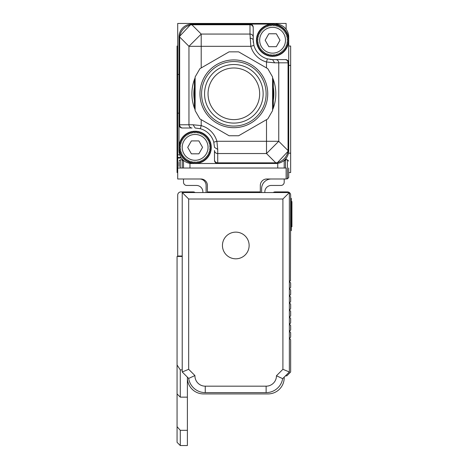 <?xml version="1.0" encoding="UTF-8"?>
<svg xmlns="http://www.w3.org/2000/svg" width="469" height="469" viewBox="0 0 469 469"><rect width="100%" height="100%" fill="white"/><g stroke="black" fill="none" stroke-linecap="round" stroke-linejoin="round"><path stroke-width="0.7" d="M261.608 192.548L261.608 188.673A9.679 9.679 0 0 1 271.287 178.994L266.773 178.994A6.455 6.455 0 0 0 260.318 185.448A6.455 6.455 0 0 1 261.18 182.224M206.102 192.548L206.102 185.448A6.455 6.455 0 0 0 199.647 178.994L177.704 178.994L177.704 168.025L286.131 168.025L286.131 178.994L284.196 178.994L284.196 182.224A3.224 3.224 0 0 1 280.972 185.448L271.287 185.448A6.455 6.455 0 0 0 264.833 191.903L264.833 192.548M284.196 178.994L271.287 178.994M286.131 159.794L286.131 158.053M177.704 168.025L177.704 23.45L286.131 23.45L286.131 29.26M181.362 158.053L177.704 158.053L177.704 157.508L180.999 157.508M202.878 192.548L202.878 191.903A6.455 6.455 0 0 0 196.423 185.448L186.738 185.448A3.224 3.224 0 0 1 183.514 182.224L183.514 178.994M178.994 37.004L191.035 24.124A12.909 2.544 86.2 0 1 191.903 24.757L191.903 24.095L191.035 24.124A12.909 12.909 0 0 0 178.994 37.004L179.656 37.004A12.909 11.678 -45 0 1 191.903 24.757L201.207 34.061L249.989 34.061L250.821 46.308L188.96 46.308L179.656 37.004L179.656 124.777L178.994 124.777A3.224 3.224 0 0 0 182.224 128.008L192.02 128.008A3.224 3.06 -90 0 1 188.96 124.777L188.96 46.308L201.207 34.061L201.207 67.935L229.065 51.848L199.917 68.679L195.127 76.969L195.127 110.631L199.917 118.921L229.065 135.752L238.639 135.752L266.503 119.665L266.503 141.292L216.889 141.292L213.776 142.16L214.491 147.372L217.722 149.394L217.722 153.539L266.503 153.539L266.503 141.292L278.75 141.292L278.75 62.823L288.054 62.823L288.054 150.596A12.909 11.678 135 0 1 275.807 162.843L266.503 153.539L278.75 141.292L288.054 150.596L288.716 150.596L276.669 163.476L195.127 163.505L194.371 161.869L193.445 163.417L192.859 161.711L191.774 163.153L191.37 161.395L190.144 162.714L189.927 160.926L188.567 162.11L188.538 160.31L187.061 161.342L187.219 159.548L185.648 160.421L185.994 158.657L184.335 159.36L184.862 157.637L183.139 158.164L183.842 156.505L182.078 156.851L182.951 155.28L181.157 155.438L182.189 153.961L180.389 153.932L181.573 152.572L179.785 152.355L181.104 151.129L179.346 150.725L180.788 149.64L179.082 149.054L180.629 148.128L178.994 147.372L178.994 150.596L178.994 37.004A12.909 12.909 0 0 1 191.903 24.095L272.577 24.095A16.134 16.134 0 0 0 256.443 40.228A16.134 16.134 0 0 0 272.577 56.368A16.134 16.134 0 0 0 288.716 40.228L288.716 37.004A12.909 12.909 0 0 0 275.807 24.095M288.716 172.539L290.651 172.539L290.651 65.402L288.716 65.402M177.704 46.038L177.059 46.038L177.059 172.539L177.704 172.539M206.53 182.224A6.455 6.455 0 0 1 207.392 185.448A6.455 6.455 0 0 0 200.937 178.994L199.647 178.994M207.392 185.448L207.392 191.903L260.318 191.903L260.318 185.448M272.577 24.095A16.134 16.134 0 0 1 288.716 40.228L287.081 39.472L288.628 38.546L286.922 37.96L288.365 36.875L286.606 36.471L287.925 35.245L286.137 35.028L287.321 33.668L285.515 33.639L286.553 32.162L284.759 32.32L285.633 30.749L283.862 31.095L284.572 29.436L282.848 29.963L283.376 28.24L281.717 28.943L282.062 27.179L280.491 28.052L280.65 26.258L279.172 27.29L279.143 25.49L277.783 26.674L277.566 24.886L276.341 26.205L275.936 24.447L274.852 25.889L274.265 24.183L273.339 25.731L272.577 24.095L271.821 25.731L270.894 24.183L270.308 25.889L269.224 24.447L268.819 26.205L267.594 24.886L267.377 26.674L266.017 25.49L265.987 27.29L264.51 26.258L264.668 28.052L263.097 27.179L263.443 28.943L261.784 28.24L262.312 29.963L260.588 29.436L261.292 31.095L259.527 30.749L260.401 32.32L258.607 32.162L259.638 33.639L257.839 33.668L259.023 35.028L257.235 35.245L258.554 36.471L256.795 36.875L258.237 37.96L256.531 38.546L258.079 39.472L256.443 40.228L258.079 40.991L256.531 41.917L258.237 42.503L256.795 43.588L258.554 43.986L257.235 45.217L259.023 45.434L257.839 46.794L259.638 46.824L258.607 48.301L260.401 48.137L259.527 49.714L261.292 49.368L260.588 51.027L262.312 50.5L261.784 52.223L263.443 51.514L263.097 53.284L264.668 52.411L264.51 54.205L265.987 53.167L266.017 54.973L267.377 53.788L267.594 55.577L268.819 54.257L269.224 56.016L270.308 54.574L270.894 56.28L271.821 54.732L272.577 56.368L273.339 54.732L274.265 56.28L274.852 54.574L275.936 56.016L276.341 54.257L277.566 55.577L277.783 53.788L279.143 54.973L279.172 53.167L280.65 54.205L280.491 52.411L282.062 53.284L281.717 51.514L283.376 52.223L282.848 50.5L284.572 51.027L283.862 49.368L285.633 49.714L284.759 48.137L286.553 48.301L285.515 46.824L287.321 46.794L286.137 45.434L287.925 45.217L286.606 43.986L288.365 43.588L286.922 42.503L288.628 41.917L287.081 40.991L288.716 40.228L288.716 62.823A3.224 3.224 0 0 0 285.486 59.592L272.577 59.592L285.486 59.592M276.669 163.476A12.909 2.544 -93.8 0 1 275.807 162.843L275.807 163.505A12.909 12.909 0 0 0 288.716 150.596L288.716 58.303M277.742 168.025L277.742 163.359M207.392 192.548L207.392 191.903M260.318 191.903L260.318 192.548M284.196 168.025L284.196 160.404M182.224 128.008L182.717 128.008A3.224 3.06 -90 0 1 179.656 124.777L193.105 124.777L201.207 125.61L200.339 128.723L195.127 128.008L193.105 124.777M192.02 128.008L182.717 128.008M183.514 160.404L183.514 168.025M178.994 162.215L178.994 166.407M285.486 168.025L285.486 159.794L287.427 159.794L287.427 178.836L288.716 177.54L288.716 168.025M288.716 172.217L288.716 176.414M195.127 163.505L191.903 163.505L195.127 163.505A16.134 16.134 0 0 0 211.267 147.372A16.134 16.134 0 0 0 195.127 131.232A16.134 16.134 0 0 0 178.994 147.372A16.134 16.134 0 0 0 195.127 163.505L195.89 161.869L196.816 163.417L197.402 161.711L198.487 163.153L198.891 161.395L200.116 162.714L200.333 160.926L201.693 162.11L201.723 160.31L203.2 161.342L203.042 159.548L204.613 160.421L204.267 158.657L205.926 159.36L205.399 157.637L207.122 158.164L206.413 156.505L208.183 156.851L207.31 155.28L209.104 155.438L208.066 153.961L209.872 153.932L208.687 152.572L210.475 152.355L209.156 151.129L210.915 150.725L209.473 149.64L211.179 149.054L209.631 148.128L211.267 147.372L209.631 146.609L211.179 145.683L209.473 145.097L210.915 144.012L209.156 143.614L210.475 142.383L208.687 142.166L209.872 140.806L208.066 140.776L209.104 139.299L207.31 139.463L208.183 137.886L206.413 138.232L207.122 136.573L205.399 137.1L205.926 135.377L204.267 136.086L204.613 134.316L203.042 135.189L203.2 133.395L201.723 134.433L201.693 132.627L200.333 133.812L200.116 132.024L198.891 133.343L198.487 131.584L197.402 133.026L196.816 131.32L195.89 132.868L195.127 131.232L194.371 132.868L193.445 131.32L192.859 133.026L191.774 131.584L191.37 133.343L190.144 132.024L189.927 133.812L188.567 132.627L188.538 134.433L187.061 133.395L187.219 135.189L185.648 134.316L185.994 136.086L184.335 135.377L184.862 137.1L183.139 136.573L183.842 138.232L182.078 137.886L182.951 139.463L181.157 139.299L182.189 140.776L180.389 140.806L181.573 142.166L179.785 142.383L181.104 143.614L179.346 144.012L180.788 145.097L179.082 145.683L180.629 146.609L178.994 147.372M214.491 160.275L214.491 150.479A3.224 3.06 180 0 0 217.722 153.539L217.722 163.505A3.224 3.224 0 0 1 214.491 160.275L214.491 159.782A3.224 3.06 -0 0 0 217.722 162.843L275.807 162.843M214.491 150.479L214.491 159.782M191.903 24.757L249.989 24.757L249.989 24.095A3.224 3.224 0 0 1 253.219 27.325L253.219 40.228A19.364 19.364 0 0 0 253.366 42.638M253.219 27.325L253.219 40.228L253.928 45.44A19.364 19.364 0 0 0 267.371 58.877L272.577 59.592A19.364 19.364 0 0 1 270.173 59.446M249.989 38.206A3.224 2.028 0 0 1 253.219 40.228M238.639 135.752L267.793 118.921L272.577 110.631L272.577 76.969L267.793 68.679L238.639 51.848L266.503 67.935L266.503 61.99A22.588 22.588 0 0 1 250.821 46.308L253.928 45.44M272.577 59.592L274.605 62.823L266.503 61.99L267.371 58.877M238.639 51.848L229.065 51.848L238.639 51.848M194.406 108.075L194.406 79.525A41.952 41.952 0 0 0 194.406 108.075L195.127 109.816M195.127 83.717L195.127 103.883A40.017 40.017 0 0 1 195.127 83.717M204.918 76.171A33.885 33.885 0 0 1 251.484 64.863A33.885 33.885 0 0 1 262.792 111.429A33.885 33.885 0 0 1 216.227 122.737A33.885 33.885 0 0 1 204.918 76.171M273.304 79.525L273.304 108.075A41.952 41.952 0 0 0 273.304 79.525L272.577 77.784M272.577 103.883L272.577 83.717A40.017 40.017 0 0 1 272.577 103.883M266.392 28.902A12.909 12.909 0 0 1 283.909 34.044A12.909 12.909 0 0 1 278.768 51.561A12.909 12.909 0 0 1 261.251 46.419A12.909 12.909 0 0 1 266.392 28.902M188.943 136.039A12.909 12.909 0 0 1 206.46 141.181A12.909 12.909 0 0 1 201.318 158.698A12.909 12.909 0 0 1 183.801 153.556A12.909 12.909 0 0 1 188.943 136.039M234.523 67.993A25.818 25.818 0 0 0 208.048 93.132A25.818 25.818 0 0 0 233.187 119.607A25.818 25.818 0 0 0 259.662 94.468A25.818 25.818 0 0 0 234.523 67.993M202.549 147.372L198.885 153.826L191.375 153.826L187.706 147.372L191.375 140.917L198.885 140.917L202.549 147.372M279.999 40.228L276.335 46.683L268.825 46.683L265.155 40.228L268.825 33.774L276.335 33.774L279.999 40.228M259.222 79.155A29.289 29.289 0 0 0 219.211 68.433A29.289 29.289 0 0 0 208.488 108.445A29.289 29.289 0 0 0 248.5 119.167A29.289 29.289 0 0 0 259.222 79.155M205.909 109.934A32.273 32.273 0 0 0 249.989 121.747A32.273 32.273 0 0 0 261.802 77.666A32.273 32.273 0 0 0 217.722 65.853A32.273 32.273 0 0 0 205.909 109.934M229.065 135.752L201.207 119.665L201.207 125.61A22.588 22.588 0 0 1 216.889 141.292L217.722 149.394M273.304 108.075L272.577 109.816M213.776 142.16A19.364 19.364 0 0 0 200.339 128.723M194.406 79.525L195.127 77.784M189.968 168.025L189.968 163.359M178.994 150.596A12.909 12.909 0 0 0 191.903 163.505M288.716 46.038L290.651 46.038L290.651 65.402M177.704 113.164L178.994 113.164M177.704 74.436L178.994 74.436M273.228 192.548A3.224 3.224 0 0 1 275.162 191.903L287.427 191.903A3.224 3.224 0 0 1 290.651 195.127L290.463 280.509M289.983 280.99L289.819 281.16A0.645 0.645 0 0 0 289.819 282.074L289.819 281.16L290.651 280.327M290.651 282.907L289.819 282.074L289.819 281.16L289.819 282.074L290.651 282.907L290.651 287.427L289.361 288.716L290.651 290.006L290.651 294.526L289.361 295.816L290.651 297.106L290.651 301.626L289.361 302.915L290.651 304.205L290.651 308.725L289.361 310.015L290.651 311.305L290.651 315.825L289.361 317.114L290.651 318.404L290.651 322.924L289.361 324.214L290.651 325.504L290.651 330.024L289.361 331.313L290.651 332.603L290.651 337.123L289.819 337.956A0.645 0.645 0 0 0 289.819 338.87L290.651 339.703L290.651 372.011L286.817 375.845L285.486 375.845M195.127 192.548A3.224 3.224 0 0 0 193.193 191.903L180.928 191.903A3.224 3.224 0 0 0 177.704 195.127L177.704 256.027L182.224 256.027M289.819 289.174L289.819 288.259M289.819 296.273L289.819 295.359M289.819 303.373L289.819 302.458M289.819 309.558L289.819 310.472M289.819 282.074L289.819 281.16M290.651 230.625L291.296 230.625L291.296 201.582L291.941 201.582L291.941 202.426L291.941 201.582M290.651 198.358L291.296 198.358L291.296 201.582L290.651 201.582M289.983 339.034L289.819 337.956L289.819 338.87L289.819 337.956L290.651 337.123M177.704 256.027L177.704 256.443M187.383 430.319L187.383 445.55L180.284 445.55L180.284 430.319L187.383 430.319L187.383 377.78A16.134 16.134 0 0 0 203.523 393.919L268.063 393.919A16.134 16.134 0 0 0 284.196 377.78L284.196 377.135M289.819 330.856L289.819 331.771M289.819 323.757L289.819 324.671M289.819 316.657L289.819 317.572M289.819 337.956L289.819 338.87M182.224 369.9L180.284 369.9L177.059 364.958L177.059 256.443L182.224 256.443M187.383 397.143L180.284 397.143L180.284 369.9M180.284 430.319L177.059 426.655L177.059 364.958M187.383 377.135L187.383 377.78M291.296 226.756L291.941 226.756L291.941 202.426L291.296 202.426M289.361 371.976L282.666 378.665L276.452 375.757L282.907 369.302L289.361 371.976L289.361 192.548L182.224 192.548L182.224 371.976L188.673 378.424A16.778 16.778 0 0 0 205.258 392.623L266.122 392.623A16.778 16.778 0 0 0 282.666 378.665A16.778 16.778 0 0 1 266.122 392.623L266.122 386.175A10.324 10.324 0 0 0 276.452 375.757M180.284 445.55L177.059 442.326L177.059 426.655M182.224 371.976L188.673 369.302L188.673 199.003L282.907 199.003L289.361 192.548M188.673 199.003L182.224 192.548M282.907 199.003L282.907 369.302L284.196 369.836M194.934 375.558A10.324 10.324 0 0 0 205.258 386.175L205.258 392.623A16.778 16.778 0 0 1 188.673 378.424L194.934 375.558L188.673 369.302L187.383 369.836M224.082 239.079A13.343 13.343 0 0 0 229.394 257.182A13.343 13.343 0 0 0 247.497 251.871A13.343 13.343 0 0 0 242.186 233.767A13.343 13.343 0 0 0 224.082 239.079M177.704 154.823L179.709 154.823M290.651 153.175L288.453 153.175M177.059 153.175L177.704 153.175M177.059 65.402L177.704 65.402M284.994 59.592A3.224 3.06 90 0 1 288.054 62.823L288.716 62.823M253.219 37.121A3.224 3.06 0 0 0 249.989 34.061L249.989 24.757A3.224 3.06 0 0 1 253.219 27.818M180.284 168.025L180.284 159.794L182.224 159.794L182.224 168.025M274.605 62.823L278.75 62.823A3.224 3.06 -90 0 0 275.69 59.592M290.651 227.401L291.296 227.401M291.296 225.014L291.941 225.014M205.258 386.175L266.122 386.175M191.903 24.095A12.909 12.909 0 0 0 191.035 24.124M182.224 159.794L183.514 161.084M180.284 159.794L178.994 161.084M285.486 159.794L284.196 161.084M287.427 178.836L286.131 178.836M287.427 159.794L288.716 161.084M177.059 393.919L180.284 397.143"/></g></svg>
